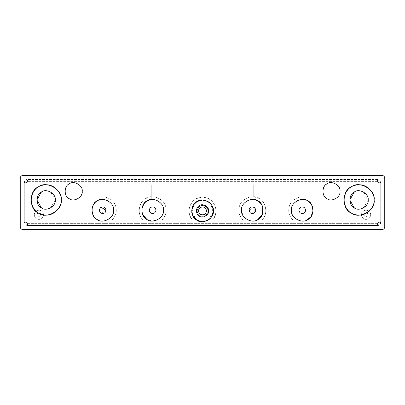 <?xml version="1.0" encoding="UTF-8"?>
<svg xmlns="http://www.w3.org/2000/svg" width="405" height="405" viewBox="0 0 405 405"><rect width="100%" height="100%" fill="white"/><g stroke="black" fill="none" stroke-linecap="round" stroke-linejoin="round"><path stroke-width="0.3" stroke-dasharray="2.02 1.52" d="M340.023 191.287C339.603 185.88 336.368 183.035 330.308 182.761C326.015 183.323 323.519 186.168 322.82 191.287C323.585 196.729 326.344 199.594 331.093 199.878C336.778 199.159 339.755 196.293 340.023 191.287C341.05 197.027 331.574 202.5 327.124 198.733C321.636 196.759 321.636 185.814 327.124 183.84C331.574 180.078 341.05 185.546 340.023 191.287M82.205 191.287C81.79 185.88 78.55 183.035 72.49 182.761C68.202 183.323 65.706 186.168 65.008 191.287C65.772 196.729 68.526 199.594 73.275 199.878C78.965 199.159 81.942 196.293 82.205 191.287C83.238 197.027 73.761 202.5 69.306 198.733C63.818 196.759 63.818 185.814 69.306 183.84C73.761 180.078 83.238 185.546 82.205 191.287M61.201 199.954C63.018 210.058 46.332 219.692 38.49 213.065C28.831 209.587 28.831 190.32 38.49 186.842C46.332 180.215 63.018 189.849 61.201 199.954M55.257 199.954L50.66 207.917L41.462 207.917C46.226 211.942 56.361 206.089 55.257 199.954C56.361 193.818 46.226 187.966 41.462 191.99L50.66 191.99L55.257 199.954M374.104 199.954C375.926 210.058 359.235 219.692 351.398 213.065C341.734 209.587 341.734 190.32 351.398 186.842C359.235 180.215 375.926 189.849 374.104 199.954M368.16 199.954L363.563 207.917L354.37 207.917C359.129 211.942 369.264 206.089 368.16 199.954C369.264 193.818 359.129 187.966 354.37 191.99L363.563 191.99L368.16 199.954M198.825 200.703L201.148 200.146L201.148 197.422C190.274 197.706 185.09 212.726 192.572 220.102C185.09 212.726 190.274 197.706 201.148 197.422L201.148 184.898L153.966 184.898L201.148 184.898L201.148 197.422C197.812 197.868 195.114 199.123 193.043 201.199C187.874 207.375 187.718 213.678 192.572 220.102L161.868 220.102C164.85 216.933 166.278 213.637 166.151 210.22C166.278 213.637 164.85 216.933 161.868 220.102C164.85 216.933 166.278 213.637 166.151 210.22C166.004 203.254 161.944 198.764 153.966 196.744L153.966 184.898L201.148 184.898L201.148 200.146C191.155 200.546 188.436 215.511 196.795 220.102L157.044 220.102C161.413 217.561 163.549 214.265 163.443 210.22C163.357 204.778 160.198 201.194 153.966 199.473L153.966 196.744C161.944 198.764 166.004 203.254 166.151 210.22C166.004 203.254 161.944 198.764 153.966 196.744C161.944 198.764 166.004 203.254 166.151 210.22C166.278 213.637 164.85 216.933 161.868 220.102L196.795 220.102L191.793 212.554L194.273 203.847L197.139 201.482L194.273 203.847C189.935 207.871 191.438 217.581 196.795 220.102L192.572 220.102C185.09 212.726 190.274 197.706 201.148 197.422L201.148 200.146L198.379 200.875M153.996 199.473L153.966 184.898L153.996 199.473M147.243 200.809L143.476 204.393L141.775 210.16L143.421 215.956L147.167 219.586L152.169 221.044L158.011 219.611L162.192 215.278L163.443 210.22C164.744 217.45 152.806 224.345 147.192 219.601C140.282 217.11 140.282 203.325 147.192 200.834C152.806 196.096 164.744 202.991 163.443 210.22C163.549 214.265 161.413 217.561 157.044 220.107C161.413 217.561 163.549 214.265 163.443 210.22C163.357 204.778 160.198 201.194 153.966 199.473C160.198 201.194 163.357 204.778 163.443 210.22C163.357 204.778 160.198 201.194 153.966 199.473L153.414 199.417M163.443 210.22C163.549 214.265 161.413 217.561 157.044 220.102L196.795 220.102C191.438 217.581 189.935 207.871 194.273 203.847C195.888 201.882 198.177 200.652 201.148 200.146L201.148 184.898L153.966 184.898L153.966 199.473C160.198 201.194 163.357 204.778 163.443 210.22M152.862 199.387L152.29 199.392M151.764 199.417L151.207 199.478M155.996 210.22C155.383 213.065 153.692 214.042 150.918 213.151C148.756 211.197 148.756 209.243 150.918 207.289C153.692 206.393 155.383 207.37 155.996 210.22M98.288 220.102C104.353 223.97 114.711 216.786 113.557 210.22C114.858 217.45 102.916 224.345 97.306 219.601C90.391 217.11 90.391 203.325 97.306 200.834C102.916 196.096 114.858 202.991 113.557 210.22C113.466 204.778 110.307 201.194 104.075 199.473L103.523 199.417M102.971 199.387L102.404 199.392M101.878 199.417L101.321 199.478M106.105 210.22L101.027 213.151M111.977 220.102C114.964 216.933 116.392 213.637 116.265 210.22C116.392 213.637 114.964 216.933 111.977 220.102C114.964 216.933 116.392 213.637 116.265 210.22C116.114 203.254 112.053 198.764 104.075 196.744L104.075 184.898L151.257 184.898L104.075 184.898L151.257 184.898L151.257 196.744C141.426 196.035 134.344 212.519 143.355 220.102C134.344 212.519 141.426 196.035 151.257 196.744L145.84 198.49C138.895 201.113 136.394 214.928 143.355 220.102L107.153 220.102C111.522 217.561 113.658 214.265 113.557 210.22C113.466 204.778 110.307 201.194 104.075 199.473L104.075 196.744C112.053 198.764 116.114 203.254 116.265 210.22C116.114 203.254 112.053 198.764 104.075 196.744C112.053 198.764 116.114 203.254 116.265 210.22C116.392 213.637 114.964 216.933 111.977 220.102L148.179 220.102L111.977 220.102M104.105 199.473L104.075 184.898L104.105 199.473M146.995 200.956L151.257 199.473L151.257 184.898L151.257 199.473L151.257 184.898L104.075 184.898L104.075 199.473C110.307 201.194 113.466 204.778 113.557 210.22C113.466 204.778 110.307 201.194 104.075 199.473C110.307 201.194 113.466 204.778 113.557 210.22C113.658 214.265 111.522 217.561 107.153 220.102L143.355 220.102C134.344 212.519 141.426 196.035 151.257 196.744L151.257 199.473L147.192 200.834C139.639 203.604 140.758 218.462 148.179 220.102L147.192 219.601L148.179 220.102M107.153 220.107C111.522 217.561 113.658 214.265 113.557 210.22C113.658 214.265 111.522 217.561 107.153 220.107M147.557 219.804L146.974 219.469M142.844 214.903L142.135 212.974M142.094 212.812L141.917 208.474M144.079 203.543L144.793 202.718M151.257 199.473L147.192 200.834C140.282 203.325 140.282 217.11 147.192 219.601C140.282 217.11 140.282 203.325 147.192 200.834M40.971 214.822C40.601 216.533 39.584 217.12 37.923 216.584C36.627 215.409 36.627 214.235 37.923 213.065C39.584 212.529 40.601 213.116 40.971 214.822C40.637 210.615 34.445 214.194 37.923 216.584C39.584 217.12 40.601 216.533 40.971 214.822L43.679 214.822L40.971 214.822M43.679 214.822C42.819 218.811 40.449 220.178 36.566 218.928C33.544 216.194 33.544 213.455 36.566 210.716C40.449 209.466 42.819 210.838 43.679 214.822C42.819 218.811 40.449 220.178 36.566 218.928C33.544 216.194 33.544 213.455 36.566 210.716C40.449 209.466 42.819 210.838 43.679 214.822C42.819 210.838 40.449 209.466 36.566 210.716C33.544 213.455 33.544 216.194 36.566 218.928C40.449 220.178 42.819 218.811 43.679 214.822C42.819 210.838 40.449 209.466 36.566 210.716C33.544 213.455 33.544 216.194 36.566 218.928C40.449 220.178 42.819 218.811 43.679 214.822M251.586 199.417L251.034 199.473L251.034 184.898L203.852 184.898L203.852 197.422C214.726 197.706 219.91 212.726 212.428 220.102C219.91 212.726 214.726 197.706 203.852 197.422L203.852 184.898L251.034 184.898L203.852 184.898L251.034 184.898L251.034 196.744C243.056 198.764 238.996 203.254 238.849 210.22C238.722 213.637 240.15 216.933 243.132 220.102L212.428 220.102C217.282 213.678 217.126 207.375 211.957 201.199C209.886 199.123 207.188 197.868 203.852 197.422L203.852 200.146C206.823 200.652 209.112 201.882 210.727 203.847C215.065 207.871 213.562 217.581 208.205 220.102L247.956 220.102C243.587 217.561 241.451 214.265 241.557 210.22C241.451 214.265 243.587 217.561 247.956 220.102L208.205 220.102L209.749 218.948L208.205 220.102L212.428 220.102L208.205 220.102L213.207 212.554L210.727 203.847C209.112 201.882 206.823 200.652 203.852 200.146L203.852 197.422C214.726 197.706 219.91 212.726 212.428 220.102L243.132 220.102C240.15 216.933 238.722 213.637 238.849 210.22C238.722 213.637 240.15 216.933 243.132 220.102C240.15 216.933 238.722 213.637 238.849 210.22C238.996 203.254 243.056 198.764 251.034 196.744C243.056 198.764 238.996 203.254 238.849 210.22C238.996 203.254 243.056 198.764 251.034 196.744L251.034 199.473C244.802 201.194 241.643 204.778 241.557 210.22C241.451 214.265 243.587 217.561 247.956 220.107C243.587 217.561 241.451 214.265 241.557 210.22C241.643 204.778 244.802 201.194 251.034 199.473L251.004 199.473M211.202 217.353L213.334 210.894L211.187 217.369M213.334 210.889L213.334 210.894C214.635 203.664 202.692 196.774 197.083 201.513M211.202 204.444L212.478 206.677M209.749 202.844L207.856 201.482L209.836 202.925M251.034 199.473C244.802 201.194 241.643 204.778 241.557 210.22C241.643 204.778 244.802 201.194 251.034 199.473C244.802 201.194 241.643 204.778 241.557 210.22C240.256 202.991 252.194 196.096 257.808 200.834C264.718 203.325 264.718 217.11 257.808 219.601C252.194 224.345 240.256 217.45 241.557 210.22L242.808 215.278L246.989 219.611L252.831 221.044L257.833 219.586L261.579 215.956L263.225 210.16L261.524 204.393L257.757 200.809M257.585 200.713L257.226 200.526M256.831 200.338L256.269 200.105M255.757 199.923L255.277 199.776M301.477 199.417L300.925 199.473C294.693 201.194 291.534 204.778 291.443 210.22C290.142 202.991 302.084 196.096 307.694 200.834C314.609 203.325 314.609 217.11 307.694 219.601C302.084 224.345 290.142 217.45 291.443 210.22C291.342 214.265 293.478 217.561 297.847 220.102L293.023 220.102C290.036 216.933 288.608 213.637 288.735 210.22C288.886 203.254 292.947 198.764 300.925 196.744C292.947 198.764 288.886 203.254 288.735 210.22C288.608 213.637 290.036 216.933 293.023 220.102L256.821 220.102C264.242 218.462 265.361 203.604 257.808 200.834L253.236 199.417M252.71 199.392L252.138 199.387M254.082 213.151L249.004 210.22L254.082 207.289M256.821 220.102L257.808 219.601L256.821 220.102L297.847 220.102C293.478 217.561 291.342 214.265 291.443 210.22C290.289 216.786 300.647 223.97 306.712 220.102M307.684 200.829L307.106 200.521M306.747 200.348L306.155 200.105M305.654 199.923L305.081 199.756M304.778 199.675L303.122 199.417M302.596 199.392L302.029 199.387M300.925 199.473C294.693 201.194 291.534 204.778 291.443 210.22C291.534 204.778 294.693 201.194 300.925 199.473L300.925 184.898L253.743 184.898L253.743 196.744C263.574 196.035 270.656 212.519 261.645 220.102C270.656 212.519 263.574 196.035 253.743 196.744C263.574 196.035 270.656 212.519 261.645 220.102C268.606 214.928 266.105 201.113 259.159 198.49L253.743 196.744L253.743 184.898L300.925 184.898L300.925 196.744C292.947 198.764 288.886 203.254 288.735 210.22C288.608 213.637 290.036 216.933 293.023 220.102C290.036 216.933 288.608 213.637 288.735 210.22C288.886 203.254 292.947 198.764 300.925 196.744L300.925 184.898L253.743 184.898L300.925 184.898L300.925 199.473C294.693 201.194 291.534 204.778 291.443 210.22C291.342 214.265 293.478 217.561 297.847 220.107C293.478 217.561 291.342 214.265 291.443 210.22C291.534 204.778 294.693 201.194 300.925 199.473L300.895 199.473M258.005 200.956L257.808 200.834C264.718 203.325 264.718 217.11 257.808 219.601C264.718 217.11 264.718 203.325 257.808 200.834L253.778 199.473M258.972 201.619L259.423 201.979M260.207 202.718L260.921 203.543M261.539 204.414L262.055 205.32M262.43 206.155L262.815 207.284M364.029 214.822C364.399 213.116 365.416 212.529 367.077 213.065C368.373 214.235 368.373 215.409 367.077 216.584C365.416 217.12 364.399 216.533 364.029 214.822L361.321 214.822C362.181 210.838 364.551 209.466 368.434 210.716C371.456 213.455 371.456 216.194 368.434 218.928C364.551 220.178 362.181 218.811 361.321 214.822L364.029 214.822C364.363 219.029 370.555 215.455 367.077 213.065C365.416 212.529 364.399 213.116 364.029 214.822M361.321 214.822C362.181 218.811 364.551 220.178 368.434 218.928C371.456 216.194 371.456 213.455 368.434 210.716C364.551 209.466 362.181 210.838 361.321 214.822C362.181 210.838 364.551 209.466 368.434 210.716C371.456 213.455 371.456 216.194 368.434 218.928C364.551 220.178 362.181 218.811 361.321 214.822C362.181 218.811 364.551 220.178 368.434 218.928C371.456 216.194 371.456 213.455 368.434 210.716C364.551 209.466 362.181 210.838 361.321 214.822L361.321 214.908M212.453 215.171L211.223 217.323M209.749 218.948L207.912 220.279M200.536 221.55L197.635 220.573M204.449 200.237L207.917 201.513M194.952 203.123L192.719 206.236M191.793 209.228L191.793 212.559M192.724 215.561L194.172 217.824M197.083 220.279C202.692 225.018 214.635 218.128 213.334 210.894M208.595 210.894C209.324 214.964 202.611 218.842 199.452 216.174C195.564 214.772 195.564 207.021 199.452 205.619C202.611 202.951 209.324 206.828 208.595 210.894C209.324 206.828 202.611 202.951 199.452 205.619C195.564 207.021 195.564 214.772 199.452 216.174C202.611 218.842 209.324 214.964 208.595 210.894C209.324 214.964 202.611 218.842 199.452 216.174C195.564 214.772 195.564 207.021 199.452 205.619C202.611 202.951 209.324 206.828 208.595 210.894C209.324 214.964 202.611 218.842 199.452 216.174C195.564 214.772 195.564 207.021 199.452 205.619C202.611 202.951 209.324 206.828 208.595 210.894C209.324 206.828 202.611 202.951 199.452 205.619C195.564 207.021 195.564 214.772 199.452 216.174C202.611 218.842 209.324 214.964 208.595 210.894C209.324 206.828 202.611 202.951 199.452 205.619C195.564 207.021 195.564 214.772 199.452 216.174C202.611 218.842 209.324 214.964 208.595 210.894M206.56 210.894C205.826 214.316 203.796 215.485 200.47 214.412C197.878 212.068 197.878 209.724 200.47 207.38C203.796 206.307 205.826 207.476 206.56 210.894C205.826 207.476 203.796 206.307 200.47 207.38C197.878 209.724 197.878 212.068 200.47 214.412C203.796 215.485 205.826 214.316 206.56 210.894M207.917 210.894C208.565 214.513 202.596 217.956 199.792 215.587C196.334 212.458 196.334 209.334 199.792 206.206C202.596 203.836 208.565 207.279 207.917 210.894C208.565 214.513 202.596 217.956 199.792 215.587C196.334 212.458 196.334 209.334 199.792 206.206C202.596 203.836 208.565 207.279 207.917 210.894C208.565 207.279 202.596 203.836 199.792 206.206C196.334 209.334 196.334 212.458 199.792 215.587C202.596 217.956 208.565 214.513 207.917 210.894C207.846 208.853 206.94 207.289 205.208 206.206L202.5 205.477L199.792 206.206C196.334 209.334 196.334 212.458 199.792 215.587L202.5 216.31L205.208 215.587C206.94 214.503 207.846 212.939 207.917 210.894M24.821 182.695L24.821 222.304L24.31 222.816L24.31 182.184L24.821 182.695L26.203 182.695L26.203 222.304L27.53 223.631L27.53 225.013L27.019 225.519C25.373 225.362 24.472 224.461 24.31 222.816L24.821 222.304C24.983 223.95 25.885 224.851 27.53 225.013C25.885 224.851 24.983 223.95 24.821 222.304L26.203 222.304L24.821 222.304L24.821 182.695C24.983 181.05 25.885 180.149 27.53 179.987L27.53 181.369L26.203 182.695L24.821 182.695L24.31 182.184C24.472 180.539 25.373 179.638 27.019 179.481L27.53 179.987C25.885 180.149 24.983 181.05 24.821 182.695M378.796 222.304L380.179 222.304C380.017 223.95 379.115 224.851 377.47 225.013L377.47 223.631L378.796 222.304L378.796 182.695L380.179 182.695L380.69 182.184L380.69 222.816C380.528 224.461 379.627 225.362 377.981 225.519L377.47 225.013C379.115 224.851 380.017 223.95 380.179 222.304L380.69 222.816L380.179 222.304L380.179 182.695L380.179 222.304L378.796 222.304L377.47 223.631L27.53 223.631L26.203 222.304L26.203 182.695L27.53 181.369L27.53 179.987L27.019 179.481L377.981 179.481C379.627 179.638 380.528 180.539 380.69 182.184L380.179 182.695L378.796 182.695L377.47 181.369L377.47 179.987C379.115 180.149 380.017 181.05 380.179 182.695C380.017 181.05 379.115 180.149 377.47 179.987L377.981 179.481L377.47 179.987L27.53 179.987L377.47 179.987L377.47 181.369L27.53 181.369L377.47 181.369L378.796 182.695L378.796 222.304M354.37 191.99C348.502 194.101 348.502 205.806 354.37 207.917M41.462 191.99C35.599 194.101 35.599 205.806 41.462 207.917M27.53 223.631L377.47 223.631L377.47 225.013L27.53 225.013L27.53 223.631M27.53 225.013L377.47 225.013L377.981 225.519L27.019 225.519L27.53 225.013M20.25 226.876C20.422 228.511 21.323 229.412 22.958 229.584C21.323 229.412 20.422 228.511 20.25 226.876L20.25 178.124L20.25 226.876M22.958 175.416C21.323 175.588 20.422 176.489 20.25 178.124C20.422 176.489 21.323 175.588 22.958 175.416L382.042 175.416L22.958 175.416M382.042 229.584C383.677 229.412 384.578 228.511 384.75 226.876L384.75 178.124C384.578 176.489 383.677 175.588 382.042 175.416C383.677 175.588 384.578 176.489 384.75 178.124L384.75 226.876C384.578 228.511 383.677 229.412 382.042 229.584L22.958 229.584L382.042 229.584M27.019 225.519L377.981 225.519C379.627 225.362 380.528 224.461 380.69 222.816L380.69 182.184C380.528 180.539 379.627 179.638 377.981 179.481L27.019 179.481C25.373 179.638 24.472 180.539 24.31 182.184L24.31 222.816C24.472 224.461 25.373 225.362 27.019 225.519"/><path stroke-width="0.61" d="M340.023 191.287C341.05 185.546 331.574 180.078 327.124 183.84C321.636 185.814 321.636 196.759 327.124 198.733C331.574 202.5 341.05 197.027 340.023 191.287C341.05 197.027 331.574 202.5 327.124 198.733C321.636 196.759 321.636 185.814 327.124 183.84C331.574 180.078 341.05 185.546 340.023 191.287M82.205 191.287C83.238 185.546 73.761 180.078 69.306 183.84C63.818 185.814 63.818 196.759 69.306 198.733C73.761 202.5 83.238 197.027 82.205 191.287C83.238 197.027 73.761 202.5 69.306 198.733C63.818 196.759 63.818 185.814 69.306 183.84C73.761 180.078 83.238 185.546 82.205 191.287M61.201 199.954C63.018 189.849 46.332 180.215 38.49 186.842C28.831 190.32 28.831 209.587 38.49 213.065C46.332 219.692 63.018 210.058 61.201 199.954C62.011 193.357 54.305 184.002 45.598 184.822C37.169 185.282 32.279 190.325 30.922 199.954C32.268 209.532 37.118 214.579 45.476 215.08C54.214 215.986 62.021 206.59 61.201 199.954C63.018 210.058 46.332 219.692 38.49 213.065C28.831 209.587 28.831 190.32 38.49 186.842C46.332 180.215 63.018 189.849 61.201 199.954M55.257 199.954C56.361 206.089 46.226 211.942 41.462 207.917C35.599 205.806 35.599 194.101 41.462 191.99C46.226 187.966 56.361 193.818 55.257 199.954C56.361 193.818 46.226 187.966 41.462 191.99C35.599 194.101 35.599 205.806 41.462 207.917C46.226 211.942 56.361 206.089 55.257 199.954M41.462 207.917L36.865 199.954L41.462 191.99M374.104 199.954C375.926 189.849 359.235 180.215 351.398 186.842C341.734 190.32 341.734 209.587 351.398 213.065C359.235 219.692 375.926 210.058 374.104 199.954C374.914 193.357 367.208 184.002 358.501 184.822C350.072 185.282 345.182 190.325 343.825 199.954C345.171 209.532 350.026 214.579 358.384 215.08C367.117 215.986 374.929 206.59 374.104 199.954C375.926 210.058 359.235 219.692 351.398 213.065C341.734 209.587 341.734 190.32 351.398 186.842C359.235 180.215 375.926 189.849 374.104 199.954M368.16 199.954C369.264 206.089 359.129 211.942 354.37 207.917C348.502 205.806 348.502 194.101 354.37 191.99C359.129 187.966 369.264 193.818 368.16 199.954C369.264 193.818 359.129 187.966 354.37 191.99C348.502 194.101 348.502 205.806 354.37 207.917C359.129 211.942 369.264 206.089 368.16 199.954M354.37 207.917L349.773 199.954L354.37 191.99M198.379 200.875L198.825 200.703M147.192 200.834C152.806 196.096 164.744 202.991 163.443 210.22C164.744 202.991 152.806 196.096 147.192 200.834C140.282 203.325 140.282 217.11 147.192 219.601C152.806 224.345 164.744 217.45 163.443 210.22C164.744 217.45 152.806 224.345 147.192 219.601C140.282 217.11 140.282 203.325 147.192 200.834L151.257 199.473M153.414 199.417L152.862 199.387M152.29 199.392L151.764 199.417M151.207 199.478L147.243 200.809M155.996 210.22C155.383 213.065 153.692 214.042 150.918 213.151C148.756 211.197 148.756 209.243 150.918 207.289C153.692 206.393 155.383 207.37 155.996 210.22C155.383 207.37 153.692 206.393 150.918 207.289C148.756 209.243 148.756 211.197 150.918 213.151C153.692 214.042 155.383 213.065 155.996 210.22C155.383 207.37 153.692 206.393 150.918 207.289C148.756 209.243 148.756 211.197 150.918 213.151C153.692 214.042 155.383 213.065 155.996 210.22M113.557 210.22C114.858 202.991 102.916 196.096 97.306 200.834C90.391 203.325 90.391 217.11 97.306 219.601C102.916 224.345 114.858 217.45 113.557 210.22C114.858 217.45 102.916 224.345 97.306 219.601C90.391 217.11 90.391 203.325 97.306 200.834C102.916 196.096 114.858 202.991 113.557 210.22M103.523 199.417L102.971 199.387M102.404 199.392L101.878 199.417M101.366 199.473C96.749 200.014 93.656 202.895 92.097 208.109C91.763 214.194 93.823 218.194 98.288 220.102M106.105 210.22C105.492 213.065 103.801 214.042 101.027 213.151C98.871 211.197 98.871 209.243 101.027 207.289C103.801 206.393 105.492 207.37 106.105 210.22C105.492 207.37 103.801 206.393 101.027 207.289C98.871 209.243 98.871 211.197 101.027 213.151C103.801 214.042 105.492 213.065 106.105 210.22C105.492 207.37 103.801 206.393 101.027 207.289C98.871 209.243 98.871 211.197 101.027 213.151L101.027 207.289L106.105 210.22C105.492 213.065 103.801 214.042 101.027 213.151M148.179 220.102L147.557 219.804M146.974 219.469L142.844 214.903M141.917 208.474L144.079 203.543M144.793 202.718L146.995 200.956M203.852 200.146L204.454 200.242L203.852 200.146M212.478 206.677L213.334 210.889M213.101 208.666L212.443 206.596L213.101 208.671M197.635 220.573L193.332 216.67L191.666 210.894L193.332 205.122L197.083 201.513L202.5 200.065L207.917 201.513L211.187 204.424L209.749 202.844M209.836 202.925L211.202 204.444M253.778 199.473L257.808 200.834C264.718 203.325 264.718 217.11 257.808 219.601C252.194 224.345 240.256 217.45 241.557 210.22C240.256 217.45 252.194 224.345 257.808 219.601C264.718 217.11 264.718 203.325 257.808 200.834C252.194 196.096 240.256 202.991 241.557 210.22C240.256 202.991 252.194 196.096 257.808 200.834L253.743 199.473L255.277 199.776M257.226 200.526L256.831 200.338M256.269 200.105L255.757 199.923M253.236 199.417L252.71 199.392M252.138 199.387L251.586 199.417M254.082 207.289C251.308 206.393 249.617 207.37 249.004 210.22C249.617 207.37 251.308 206.393 254.082 207.289C256.243 209.243 256.243 211.197 254.082 213.151C251.308 214.042 249.617 213.065 249.004 210.22C249.617 213.065 251.308 214.042 254.082 213.151C256.243 211.197 256.243 209.243 254.082 207.289C251.308 206.393 249.617 207.37 249.004 210.22C249.617 213.065 251.308 214.042 254.082 213.151C256.243 211.197 256.243 209.243 254.082 207.289L254.082 213.151M291.443 210.22C290.142 217.45 302.084 224.345 307.694 219.601C314.609 217.11 314.609 203.325 307.694 200.834C302.084 196.096 290.142 202.991 291.443 210.22C290.142 202.991 302.084 196.096 307.694 200.834C314.609 203.325 314.609 217.11 307.694 219.601C302.084 224.345 290.142 217.45 291.443 210.22M306.712 220.102L310.888 216.791L313.09 210.924L311.612 204.717L307.684 200.829M307.106 200.521L306.747 200.348M306.155 200.105L305.654 199.923M305.081 199.756L304.778 199.675M303.122 199.417L302.596 199.392M302.029 199.387L301.477 199.417M298.895 210.22C299.508 207.37 301.199 206.393 303.973 207.289C306.129 209.243 306.129 211.197 303.973 213.151C301.199 214.042 299.508 213.065 298.895 210.22C299.508 213.065 301.199 214.042 303.973 213.151C306.129 211.197 306.129 209.243 303.973 207.289C301.199 206.393 299.508 207.37 298.895 210.22C299.508 207.37 301.199 206.393 303.973 207.289C306.129 209.243 306.129 211.197 303.973 213.151C301.199 214.042 299.508 213.065 298.895 210.22C299.508 213.065 301.199 214.042 303.973 213.151C306.129 211.197 306.129 209.243 303.973 207.289C301.199 206.393 299.508 207.37 298.895 210.22M258.005 200.956L258.972 201.619M259.423 201.979L260.207 202.718M260.921 203.543L261.539 204.414M262.055 205.32L262.43 206.155M262.815 207.284L262.227 214.756L257.808 219.601L256.821 220.102M366.778 212.924L367.077 213.065M207.917 201.513C211.38 203.685 213.187 206.813 213.334 210.894C214.635 203.664 202.692 196.774 197.083 201.513C190.173 204.004 190.173 217.789 197.083 220.279C202.692 225.018 214.635 218.128 213.334 210.894L212.453 215.171M211.223 217.323L209.749 218.948M213.334 210.894C213.187 214.979 211.38 218.108 207.917 220.279L202.591 221.727M202.343 221.727L200.536 221.55M202.581 200.065L204.449 200.237M194.172 217.824L197.083 220.279C190.173 217.789 190.173 204.004 197.083 201.513L194.952 203.123M192.719 206.236L191.793 209.228M191.793 212.559L192.724 215.561M208.595 210.894C209.324 214.964 202.611 218.842 199.452 216.174C195.564 214.772 195.564 207.021 199.452 205.619C202.611 202.951 209.324 206.828 208.595 210.894C209.324 206.828 202.611 202.951 199.452 205.619C195.564 207.021 195.564 214.772 199.452 216.174C202.611 218.842 209.324 214.964 208.595 210.894M206.56 210.894C205.826 214.316 203.796 215.485 200.47 214.412C197.878 212.068 197.878 209.724 200.47 207.38C203.796 206.307 205.826 207.476 206.56 210.894C205.826 207.476 203.796 206.307 200.47 207.38C197.878 209.724 197.878 212.068 200.47 214.412C203.796 215.485 205.826 214.316 206.56 210.894M22.958 229.584C21.323 229.412 20.422 228.511 20.25 226.876L20.25 178.124C20.422 176.489 21.323 175.588 22.958 175.416L382.042 175.416C383.677 175.588 384.578 176.489 384.75 178.124L384.75 226.876C384.578 228.511 383.677 229.412 382.042 229.584L22.958 229.584L382.042 229.584C383.677 229.412 384.578 228.511 384.75 226.876L384.75 178.124C384.578 176.489 383.677 175.588 382.042 175.416L22.958 175.416C21.323 175.588 20.422 176.489 20.25 178.124L20.25 226.876C20.422 228.511 21.323 229.412 22.958 229.584M207.917 220.279L202.5 221.727L197.083 220.279M197.083 201.513L202.5 200.065"/></g></svg>
